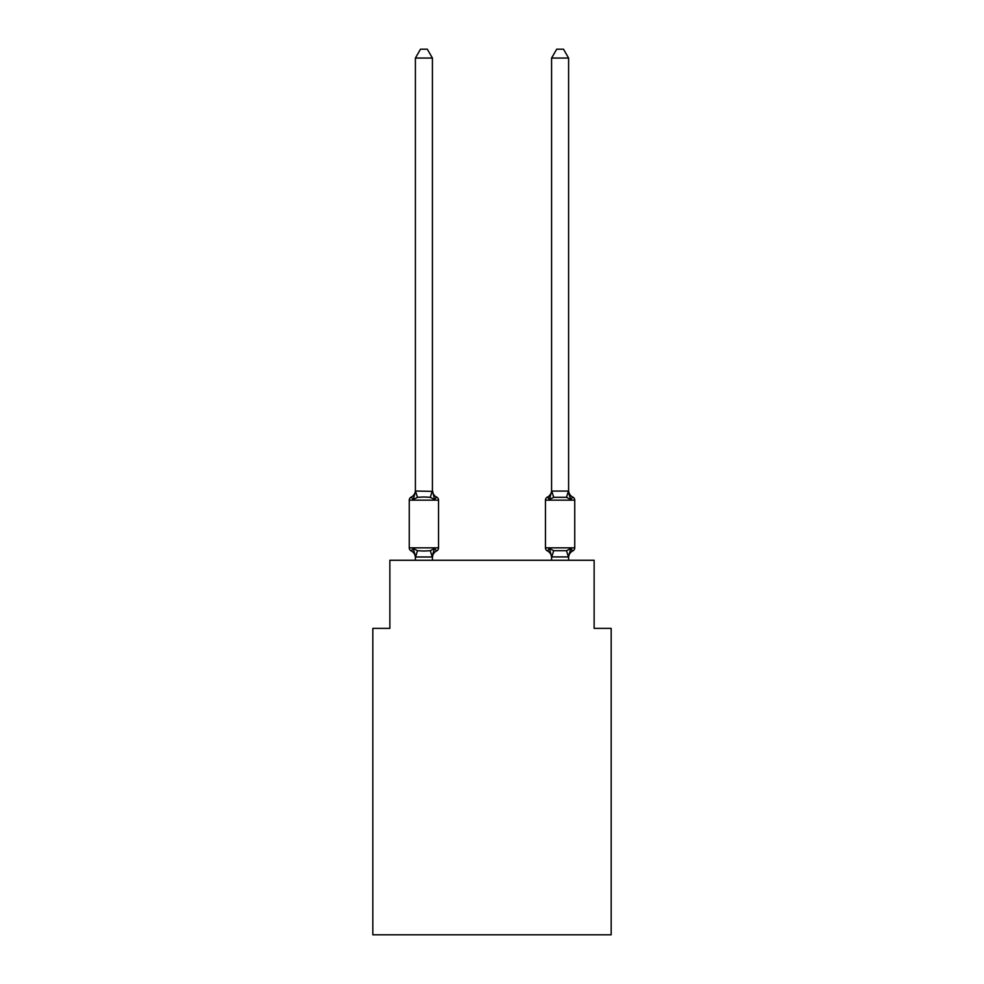 <?xml version="1.0" encoding="UTF-8"?>
<svg xmlns="http://www.w3.org/2000/svg" width="984" height="984" viewBox="0 0 984 984"><rect width="100%" height="100%" fill="white"/><g stroke="black" fill="none" stroke-linecap="round" stroke-linejoin="round"><path stroke-width="1.48" d="M611.175 934.8L611.175 628.37L594.139 628.37L594.139 560.265L389.861 560.265L389.861 628.37L372.825 628.37L372.825 934.8L611.175 934.8M572.823 550.905A3.407 3.407 0 0 0 574.742 547.842A3.407 3.407 0 0 1 572.823 550.905L571.852 550.437L572.823 550.905A3.407 3.407 0 0 0 574.742 547.842A3.407 3.407 0 0 1 572.823 550.905A3.407 3.407 0 0 0 574.742 547.842A3.407 3.407 0 0 1 572.823 550.905L571.852 550.437L572.823 550.905A3.407 3.407 0 0 0 574.742 547.842A3.407 3.407 0 0 1 572.823 550.905A3.407 3.407 0 0 0 574.742 547.842A3.407 3.407 0 0 1 572.823 550.905L571.852 550.437L572.823 550.905A3.407 3.407 0 0 0 574.742 547.842A3.407 3.407 0 0 1 572.823 550.905A3.407 3.407 0 0 0 574.742 547.842A3.407 3.407 0 0 1 572.823 550.905L571.852 550.437L572.823 550.905A3.407 3.407 0 0 0 574.742 547.842A3.407 3.407 0 0 1 572.823 550.905A3.407 3.407 0 0 0 574.742 547.842A3.407 3.407 0 0 1 572.823 550.905L571.852 550.437L572.823 550.905A3.407 3.407 0 0 0 574.742 547.842A3.407 3.407 0 0 1 572.823 550.905A3.407 3.407 0 0 0 574.742 547.842A3.407 3.407 0 0 1 572.823 550.905L571.852 550.437L572.823 550.905A3.407 3.407 0 0 0 574.742 547.842A3.407 3.407 0 0 1 572.823 550.905A3.407 3.407 0 0 0 574.742 547.842A3.407 3.407 0 0 1 572.823 550.905L571.852 550.437L572.823 550.905A3.407 3.407 0 0 0 574.742 547.842A3.407 3.407 0 0 1 572.823 550.905A3.407 3.407 0 0 0 574.742 547.842A3.407 3.407 0 0 1 572.823 550.905L570.732 548.506L572.823 550.905A7.491 7.491 0 0 0 568.604 557.633L568.604 557.633M568.961 493.943L570.732 499.503L572.823 497.104A3.407 3.407 0 0 1 574.742 500.167A3.407 3.407 0 0 0 572.823 497.104L570.732 499.503L568.961 493.943L570.732 499.503L572.823 497.104A3.407 3.407 0 0 1 574.742 500.167A3.407 3.407 0 0 0 572.823 497.104L570.732 499.503L572.823 497.104A3.407 3.407 0 0 1 574.742 500.167A3.407 3.407 0 0 0 572.823 497.104L570.732 499.503L568.961 493.943L570.732 499.503L572.823 497.104A3.407 3.407 0 0 1 574.742 500.167A3.407 3.407 0 0 0 572.823 497.104L570.732 499.503L572.823 497.104A3.407 3.407 0 0 1 574.742 500.167A3.407 3.407 0 0 0 572.823 497.104L570.732 499.503L568.961 493.943L570.732 499.503L572.823 497.104A3.407 3.407 0 0 1 574.742 500.167A3.407 3.407 0 0 0 572.823 497.104L570.732 499.503L572.823 497.104A3.407 3.407 0 0 1 574.742 500.167A3.407 3.407 0 0 0 572.823 497.104L570.732 499.503L568.961 493.943L570.732 499.503L572.823 497.104A3.407 3.407 0 0 1 574.742 500.167A3.407 3.407 0 0 0 572.823 497.104L570.732 499.503L572.823 497.104A3.407 3.407 0 0 1 574.742 500.167A3.407 3.407 0 0 0 572.823 497.104L570.732 499.503L568.961 493.943L570.732 499.503L572.823 497.104A3.407 3.407 0 0 1 574.742 500.167A3.407 3.407 0 0 0 572.823 497.104L570.732 499.503L572.823 497.104A3.407 3.407 0 0 1 574.742 500.167A3.407 3.407 0 0 0 572.823 497.104L570.732 499.503L568.961 493.943L570.732 499.503L572.823 497.104A3.407 3.407 0 0 1 574.742 500.167A3.407 3.407 0 0 0 572.823 497.104L570.732 499.503L572.823 497.104A3.407 3.407 0 0 1 574.742 500.167A3.407 3.407 0 0 0 572.823 497.104L570.732 499.503L568.961 493.943L570.732 499.503L572.823 497.104A3.407 3.407 0 0 1 574.742 500.167A3.407 3.407 0 0 0 572.823 497.104L570.732 499.503L572.823 497.104A3.407 3.407 0 0 1 574.742 500.167A3.407 3.407 0 0 0 572.823 497.104L570.732 499.503L566.489 497.314L553.709 497.314L549.453 499.503L547.375 497.104A3.407 3.407 0 0 0 545.456 500.167L545.456 547.842A3.407 3.407 0 0 0 547.375 550.905L549.453 548.506L547.375 550.905A7.491 7.491 0 0 1 551.581 557.633L551.581 556.636L551.581 557.633A7.491 7.491 0 0 0 547.375 550.905L549.453 548.506L547.375 550.905A7.491 7.491 0 0 1 551.581 557.633A7.491 7.491 0 0 0 547.375 550.905L549.453 548.506L547.375 550.905A7.491 7.491 0 0 1 551.581 557.633A7.491 7.491 0 0 0 547.375 550.905L549.453 548.506L547.375 550.905A7.491 7.491 0 0 1 551.581 557.633A7.491 7.491 0 0 0 547.375 550.905L549.453 548.506L547.375 550.905A7.491 7.491 0 0 1 551.581 557.633A7.491 7.491 0 0 0 547.375 550.905L549.453 548.506L547.375 550.905A7.491 7.491 0 0 1 551.581 557.633A7.491 7.491 0 0 0 547.375 550.905L549.453 548.506L547.375 550.905A7.491 7.491 0 0 1 551.581 557.633A7.491 7.491 0 0 0 547.375 550.905L549.453 548.506L547.375 550.905A7.491 7.491 0 0 1 551.581 557.633M572.823 497.104A7.491 7.491 0 0 1 568.604 490.376L568.604 58.056L551.581 58.056L551.581 491.077L568.604 491.077M568.604 560.265L568.604 556.932L551.581 556.932L549.453 548.506L547.375 550.905A3.407 3.407 0 0 1 545.456 547.842A3.407 3.407 0 0 0 547.375 550.905A3.407 3.407 0 0 1 545.456 547.842A3.407 3.407 0 0 0 547.375 550.905A3.407 3.407 0 0 1 545.456 547.842A3.407 3.407 0 0 0 547.375 550.905A3.407 3.407 0 0 1 545.456 547.842A3.407 3.407 0 0 0 547.375 550.905A3.407 3.407 0 0 1 545.456 547.842A3.407 3.407 0 0 0 547.375 550.905A3.407 3.407 0 0 1 545.456 547.842A3.407 3.407 0 0 0 547.375 550.905A3.407 3.407 0 0 1 545.456 547.842A3.407 3.407 0 0 0 547.375 550.905L549.453 548.506L553.709 550.696L566.489 550.696L570.732 548.506L568.469 556.981L566.489 550.696M551.581 491.077L551.581 490.376A7.491 7.491 0 0 1 547.375 497.104L548.346 497.572L547.375 497.104A3.407 3.407 0 0 0 545.456 500.167A3.407 3.407 0 0 1 547.375 497.104L548.346 497.572L547.375 497.104A3.407 3.407 0 0 0 545.456 500.167A3.407 3.407 0 0 1 547.375 497.104L548.346 497.572L547.375 497.104A3.407 3.407 0 0 0 545.456 500.167A3.407 3.407 0 0 1 547.375 497.104L548.346 497.572L547.375 497.104A3.407 3.407 0 0 0 545.456 500.167A3.407 3.407 0 0 1 547.375 497.104L548.346 497.572L547.375 497.104A3.407 3.407 0 0 0 545.456 500.167A3.407 3.407 0 0 1 547.375 497.104L548.346 497.572L547.375 497.104A3.407 3.407 0 0 0 545.456 500.167A3.407 3.407 0 0 1 547.375 497.104L548.346 497.572L547.375 497.104A3.407 3.407 0 0 0 545.456 500.167A3.407 3.407 0 0 1 547.375 497.104L549.453 499.503L547.375 497.104L549.453 499.503L547.375 497.104L549.453 499.503L547.375 497.104L549.453 499.503L547.375 497.104L549.453 499.503L547.375 497.104L549.453 499.503L547.375 497.104L549.453 499.503L547.375 497.104L549.453 499.503L550.253 496.809M413.268 548.506L411.177 550.905A3.407 3.407 0 0 1 409.258 547.842L438.544 547.842A3.407 3.407 0 0 1 436.625 550.905L434.547 548.506L436.625 550.905A3.407 3.407 0 0 0 438.544 547.842A3.407 3.407 0 0 1 436.625 550.905L434.547 548.506L436.625 550.905A7.491 7.491 0 0 0 432.419 557.633L433.218 552.627L432.284 556.981L415.531 556.981L413.268 548.506L411.177 550.905A3.407 3.407 0 0 1 409.258 547.842A3.407 3.407 0 0 0 411.177 550.905A3.407 3.407 0 0 1 409.258 547.842A3.407 3.407 0 0 0 411.177 550.905A3.407 3.407 0 0 1 409.258 547.842A3.407 3.407 0 0 0 411.177 550.905A3.407 3.407 0 0 1 409.258 547.842A3.407 3.407 0 0 0 411.177 550.905A3.407 3.407 0 0 1 409.258 547.842A3.407 3.407 0 0 0 411.177 550.905A3.407 3.407 0 0 1 409.258 547.842A3.407 3.407 0 0 0 411.177 550.905A3.407 3.407 0 0 1 409.258 547.842A3.407 3.407 0 0 0 411.177 550.905L413.268 548.506L411.177 550.905L413.268 548.506L411.177 550.905L413.268 548.506L411.177 550.905L413.268 548.506L411.177 550.905L413.268 548.506L411.177 550.905L413.268 548.506L411.177 550.905L413.268 548.506L411.177 550.905L413.268 548.506L417.511 550.696L423.907 551.04L430.291 550.696L434.547 548.506L433.218 552.627M432.419 490.376A7.491 7.491 0 0 0 436.625 497.104L434.547 499.503L436.625 497.104A3.407 3.407 0 0 1 438.544 500.167A3.407 3.407 0 0 0 436.625 497.104L434.547 499.503L436.625 497.104L434.547 499.503L436.625 497.104L434.547 499.503L436.625 497.104L434.547 499.503L436.625 497.104L434.547 499.503L436.625 497.104L434.547 499.503L436.625 497.104L434.547 499.503L436.625 497.104L434.547 499.503L436.625 497.104L434.547 499.503L436.625 497.104L434.547 499.503L436.625 497.104L434.547 499.503L436.625 497.104L434.547 499.503L436.625 497.104L434.547 499.503L436.625 497.104L434.547 499.503L430.291 497.314L423.907 496.969L417.511 497.314L413.268 499.503L411.177 497.104L413.268 499.503L411.177 497.104L413.268 499.503L411.177 497.104L413.268 499.503L411.177 497.104L413.268 499.503L411.177 497.104L413.268 499.503L411.177 497.104L413.268 499.503L411.177 497.104L413.268 499.503L411.177 497.104L413.268 499.503L411.177 497.104L413.268 499.503L411.177 497.104L413.268 499.503L411.177 497.104L413.268 499.503L411.177 497.104L413.268 499.503L411.177 497.104L413.268 499.503L411.177 497.104L413.268 499.503L411.177 497.104L413.268 499.503L415.531 491.028L432.419 491.385L432.419 490.376L434.547 499.503L436.625 497.104A3.407 3.407 0 0 1 438.544 500.167L438.544 547.842A3.407 3.407 0 0 1 436.625 550.905A3.407 3.407 0 0 0 438.544 547.842A3.407 3.407 0 0 1 436.625 550.905A3.407 3.407 0 0 0 438.544 547.842A3.407 3.407 0 0 1 436.625 550.905A3.407 3.407 0 0 0 438.544 547.842A3.407 3.407 0 0 1 436.625 550.905A3.407 3.407 0 0 0 438.544 547.842A3.407 3.407 0 0 1 436.625 550.905A3.407 3.407 0 0 0 438.544 547.842A3.407 3.407 0 0 1 436.625 550.905A3.407 3.407 0 0 0 438.544 547.842A3.407 3.407 0 0 1 436.625 550.905M415.396 557.633L415.396 557.633A7.491 7.491 0 0 0 411.177 550.905M415.396 58.056L420.5 49.2L427.302 49.2L432.419 58.056L415.396 58.056L415.396 491.077L417.511 497.314M432.419 491.077L432.419 58.056M436.625 497.104A3.407 3.407 0 0 1 438.544 500.167A3.407 3.407 0 0 0 436.625 497.104A3.407 3.407 0 0 1 438.544 500.167A3.407 3.407 0 0 0 436.625 497.104A3.407 3.407 0 0 1 438.544 500.167A3.407 3.407 0 0 0 436.625 497.104A3.407 3.407 0 0 1 438.544 500.167A3.407 3.407 0 0 0 436.625 497.104A3.407 3.407 0 0 1 438.544 500.167A3.407 3.407 0 0 0 436.625 497.104A3.407 3.407 0 0 1 438.544 500.167A3.407 3.407 0 0 0 436.625 497.104A3.407 3.407 0 0 1 438.544 500.167L409.258 500.167A3.407 3.407 0 0 1 411.177 497.104A7.491 7.491 0 0 0 415.396 490.376L415.396 491.385M551.581 556.932L551.581 560.265M409.258 500.167L409.258 547.842M432.419 560.265L432.419 556.932M415.396 560.265L415.396 556.932M545.456 500.167L574.742 500.167L574.742 547.842L545.456 547.842M570.732 499.503L568.604 491.385M551.581 491.385L549.453 499.503M551.581 58.056L556.698 49.2L563.5 49.2L568.604 58.056M417.511 550.696L415.531 556.981M430.291 550.696L432.284 556.981M432.284 491.028L430.291 497.314M551.716 556.981L553.709 550.696M566.489 497.314L568.469 491.028M553.709 497.314L551.716 491.028"/></g></svg>
